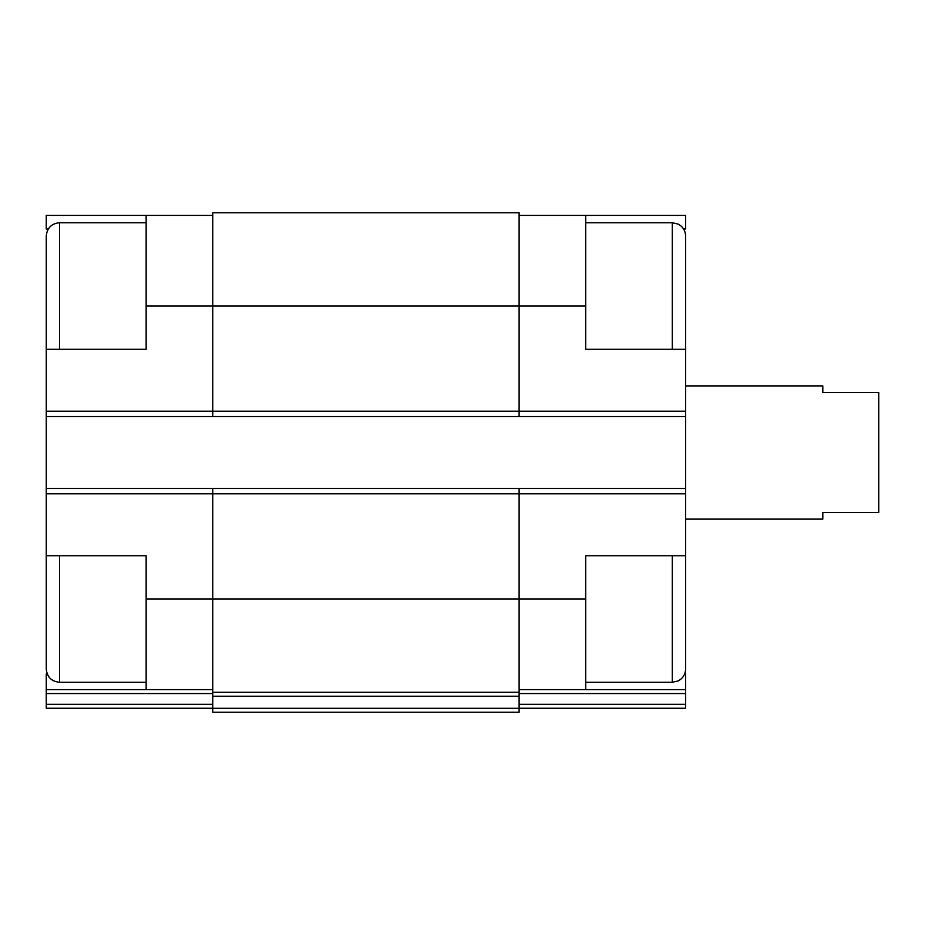 <?xml version="1.0" encoding="UTF-8"?>
<svg xmlns="http://www.w3.org/2000/svg" width="925" height="925" viewBox="0 0 925 925"><rect width="100%" height="100%" fill="white"/><g stroke="black" fill="none" stroke-linecap="round" stroke-linejoin="round"><path stroke-width="1.39" d="M146.15 682.28L59.57 682.28C51.476 681.494 47.036 677.054 46.25 668.96L46.25 555.74L146.15 555.74L146.15 689.611L212.75 689.611M48.273 229.007L46.25 229.007L46.25 215.409L146.15 215.409L146.15 349.28L46.25 349.28L46.25 239.39M46.25 349.28L46.25 488.469L519.11 488.469L519.11 599.03L585.71 599.03L585.71 555.74L685.61 555.74L685.61 349.28L585.71 349.28L585.71 215.409L685.61 215.409L685.61 229.007L683.587 229.007M585.71 599.03L585.71 689.611L685.61 689.611L685.61 674.013L684.616 674.013M47.244 674.013L46.25 674.013L46.25 689.611L146.15 689.611M519.11 689.611L585.71 689.611M519.11 215.409L585.71 215.409M519.11 693.553L685.61 693.553L685.61 689.611M685.61 693.553L685.61 708.249L519.11 708.249M146.15 305.99L519.11 305.99L519.11 212.75L212.75 212.75L212.75 416.551L685.61 416.551M685.61 708.249L545.75 708.249M46.25 416.551L212.75 416.551M519.11 488.469L685.61 488.469M585.71 305.99L519.11 305.99L519.11 416.551M212.75 488.469L212.75 692.27L519.11 692.27L519.11 599.03L146.15 599.03M212.75 696.224L519.11 696.224L519.11 712.25L212.75 712.25L212.75 692.27M519.11 696.224L519.11 692.27M46.25 488.469L46.25 599.03M46.25 708.249L212.75 708.249L46.25 708.249L46.25 689.611M146.15 215.409L212.75 215.409M685.61 349.28L685.61 236.06C685.518 231.793 683.829 228.313 680.534 225.596L678.152 224.093L672.29 222.74L585.71 222.74M685.61 305.99L685.61 239.39M672.29 555.74L672.29 682.28L678.152 680.927L680.534 679.424C683.829 676.707 685.518 673.227 685.61 668.96L685.61 555.74M46.25 305.99L46.25 236.06C47.036 227.966 51.476 223.526 59.57 222.74L59.57 349.28M685.61 519.11L822.811 519.11L822.811 512.45L878.75 512.45L878.75 392.57L822.811 392.57L822.811 385.91L685.61 385.91M186.11 708.249L119.51 708.249M46.25 493.8L685.61 493.8M46.25 411.22L685.61 411.22M519.11 704.307L685.61 704.307M212.75 708.296L519.11 708.296M46.25 693.553L212.75 693.553M46.25 704.307L212.75 704.307M672.29 349.28L672.29 222.74M59.57 682.28L59.57 555.74M672.29 682.28L585.71 682.28M146.15 222.74L59.57 222.74"/></g></svg>
